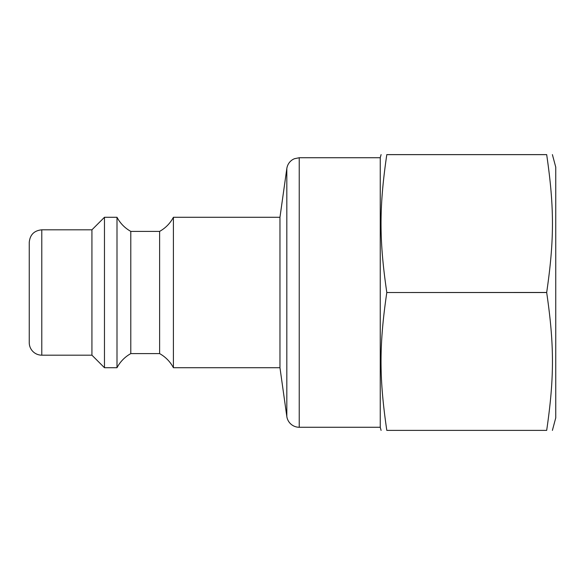 <?xml version="1.0" encoding="UTF-8"?>
<svg xmlns="http://www.w3.org/2000/svg" width="585" height="585" viewBox="0 0 585 585"><rect width="100%" height="100%" fill="white"/><g stroke="black" fill="none" stroke-linecap="round" stroke-linejoin="round"><path stroke-width="0.88" d="M173.409 217.284C170.184 223.331 165.592 228.026 159.625 231.389L159.625 353.611A34.471 34.471 0 0 1 173.409 367.716L173.409 217.284L279.966 217.284L279.966 367.716L286.818 416.469A12.534 12.534 0 0 0 299.227 427.262L299.227 157.738L380.25 157.738L380.25 427.262L381.091 430.392M159.625 231.389L130.791 231.389L130.791 353.611L159.625 353.611M130.791 231.389C124.824 228.026 120.225 223.331 117 217.284L117 367.716A34.471 34.471 0 0 1 130.791 353.611M41.784 229.825C34.171 230.563 29.996 234.746 29.25 242.358L29.25 342.642A12.534 12.534 0 0 0 41.784 355.175L41.784 229.825L91.925 229.825L104.466 217.284L104.466 367.716L117 367.716M91.925 229.825L91.925 355.175L104.466 367.716M552.394 154.608L555.75 167.142L555.75 417.858L552.394 430.392M386.802 430.392C379.109 430.392 379.109 430.392 386.802 430.392C379.109 430.392 379.109 430.392 386.802 430.392L546.683 430.392C554.375 430.392 554.375 430.392 546.683 430.392C554.375 430.392 554.375 430.392 546.683 430.392L386.802 430.392M386.802 430.355C379.109 377.661 379.109 345.23 386.802 292.537L546.683 292.537C554.375 345.23 554.375 377.661 546.683 430.355M386.802 292.463C379.109 239.77 379.109 207.339 386.802 154.645L386.802 154.608C379.109 154.608 379.109 154.608 386.802 154.608C379.109 154.608 379.109 154.608 386.802 154.608L546.683 154.608C554.375 154.608 554.375 154.608 546.683 154.608C554.375 154.608 554.375 154.608 546.683 154.608L546.683 154.645C554.375 207.339 554.375 239.77 546.683 292.463L386.802 292.537M386.802 154.645L546.683 154.645M279.966 217.284L286.818 168.531L286.818 416.469M173.409 367.716L279.966 367.716M104.466 217.284L117 217.284M41.784 355.175L91.925 355.175M299.227 427.262L380.25 427.262M299.227 157.738L294.343 158.732L292.668 159.595C289.385 161.701 287.44 164.685 286.818 168.531M380.25 157.738L381.091 154.608"/></g></svg>
